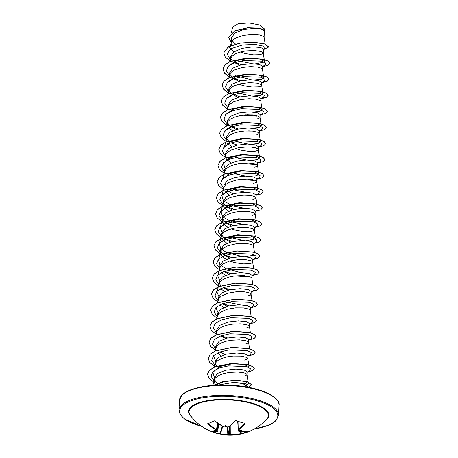 <?xml version="1.0" encoding="UTF-8"?>
<svg xmlns="http://www.w3.org/2000/svg" width="458" height="458" viewBox="0 0 458 458"><rect width="100%" height="100%" fill="white"/><g stroke="black" fill="none" stroke-linecap="round" stroke-linejoin="round"><path stroke-width="0.69" d="M214.521 420.845L215.1 421.062A49.613 37.504 65 0 0 223.71 426.925L225.084 426.965A49.659 25.379 -68 0 0 225.279 426.839A37.144 11.919 -45 0 1 225.742 425.23A37.144 3.675 46.8 0 1 226.956 426.827A49.659 36.359 60.7 0 0 227.208 426.948L228.8 426.879L235.492 420.747M228.582 426.89A49.613 26.49 -71.7 0 0 235.246 420.902L236.214 420.696A49.853 26.736 41 0 0 240.633 422.219A49.853 26.736 41 0 0 244.921 423.306L244.624 423.261M212.741 431.694A49.504 41.546 109.8 0 0 220.052 433.72L219.8 433.995A49.853 41.838 -70.2 0 1 214.252 432.621A49.859 49.859 0 0 1 190.465 415.555L190.465 415.555A39.68 13.711 2.9 0 1 196.785 404.088A39.68 13.711 2.9 0 1 246.587 402.198A39.68 13.711 2.9 0 1 266.556 419.413L266.556 419.413A49.859 49.859 0 0 1 242.001 433.783A49.853 31.888 75.4 0 1 241.858 433.823L241.515 433.549A49.504 31.665 -104.6 0 0 247.429 431.121M244.921 423.306L245.076 423.85A49.613 27.388 105 0 1 238.561 429.879L238.773 430.411A49.659 36.359 60.7 0 0 239.024 430.446A37.144 15.429 -2.3 0 0 241.841 430.056A37.144 33.136 22.9 0 1 239.276 431.035A49.659 28.367 101.1 0 1 239.093 431.161L239.305 431.596A49.613 37.504 65 0 0 248.133 430.961L248.265 431.093A49.853 31.888 75.4 0 1 245.15 432.736A49.853 31.888 75.4 0 1 242.001 433.783L240.897 434.041A49.613 38.403 -111.1 0 1 240.565 434.115A49.613 38.403 -111.1 0 1 231.954 434.728L230.574 434.785L230.294 434.384L232.149 434.299A49.269 38.134 68.9 0 0 241.028 433.623L241.515 433.549L240.937 431.694M230.574 434.785A49.659 28.367 101.1 0 1 230.391 434.819A37.144 6.223 48.4 0 1 229.985 435.1A37.144 14.461 -45.7 0 1 228.714 434.831A49.659 39.354 -106.1 0 1 228.456 434.802L227.082 434.762A49.613 27.388 105 0 1 223 434.705A49.613 27.388 105 0 1 220.75 434.201A0.349 0.292 106.9 0 1 220.716 434.195L223 434.705A49.859 49.859 0 0 0 240.565 434.115L241.028 433.623L240.421 431.682M211.241 431.356L210.92 431.259A49.613 26.49 -71.7 0 0 217.103 431.774L216.892 431.333A49.659 39.354 -106.1 0 1 216.645 431.218A37.144 33.571 13.9 0 1 213.892 430.28A37.144 14.999 -6.8 0 0 216.388 430.623A49.659 25.379 -68 0 0 216.565 430.589L216.365 430.056A49.613 38.403 -111.1 0 1 207.863 424.142L207.755 423.604A49.853 16.786 -48.2 0 0 210.84 422.453A49.853 16.786 -48.2 0 0 214.161 420.873M246.942 387.05L246.696 385.991L242.809 383.569L233.861 382.338L217.762 385.086M224.592 384.995A18.24 6.303 2.9 0 1 235.687 385.562M243.896 376.201L246.896 374.965L247.131 371.77L244.091 369.915L235.916 369.074L225.731 370.201L217.441 373.482L214.195 378.125L214.063 380.655M214.401 379.567L216.84 382.762M246.982 374.684L246.496 373.888L244.188 372.886L237.799 372.016L229.475 372.417L223.939 373.522L219.187 375.291L215.792 377.61L214.739 378.926L214.046 381.073L215.094 384.251M265.136 44.002L264.077 37.001L263.596 36.325L259.491 34.922L252.238 34.424L243.748 35.318L236.288 37.728L232.893 40.046L231.84 41.363L231.147 43.504L231.439 45.302M240.255 52.029L245.414 53.626L253.675 54.903L260.184 54.714L263.184 53.477L262.783 52.401L260.47 51.399L254.087 50.529L245.763 50.924L240.227 52.035L235.475 53.804L232.08 56.122L230.443 58.819L230.643 61.418M264.089 37.058L264.398 30.938L261.352 29.198L253.177 28.47L242.992 29.713L234.679 33.113L231.433 37.911L231.147 43.504M232.235 40.785L235.452 43.991M263.27 53.191L263.487 48.937L260.419 47.414L252.232 46.911L242.053 48.371L233.723 51.994L230.483 56.672L230.334 59.58L227.122 53.918L231.044 48.64L242.408 44.958L255.272 44.386L263.791 46.206L264.398 48.68L263.052 49.475M230.666 58.137L232.303 60.788M234.559 62.643L239.591 65.191M262.457 69.21L262.606 66.358L259.56 64.498L251.385 63.656L241.2 64.784L232.91 68.065L229.664 72.748L229.515 75.656L226.349 70.961L228.147 66.358L234.467 62.677L243.736 60.513L261.695 61.183L265.892 63.187L265.188 65.282L262.583 66.782M229.847 74.213L233.242 78.375M233.74 78.719L238.773 81.266M263.711 77.517L262.451 69.152L261.97 68.471L257.865 67.074L250.606 66.576L242.122 67.469L234.662 69.874L231.267 72.192L230.208 73.509L228.851 77.917M238.624 84.175L243.788 85.778L252.043 87.049L258.558 86.865L261.02 86.115L261.644 85.343M261.793 82.434L258.736 80.568L250.56 79.732L240.398 80.86L232.097 84.14L228.851 88.823L228.725 91.314M229.034 90.289L230.586 92.837M230.677 92.934L232.435 94.451L237.96 97.342M227.248 97.84L234.639 92.808L246.914 90.512L258.146 91.176L262.898 93.592L261.638 85.222L261.152 84.547L257.053 83.15L249.793 82.646L241.303 83.545L233.843 85.949L230.448 88.268L229.395 89.585L228.078 93.844M228.702 91.732L228.971 93.455M260.831 101.355L260.974 98.504L257.934 96.649L249.77 95.808L239.58 96.936L231.284 100.216L228.038 104.893L227.907 107.39M231.027 110.075L231.616 110.521M242.94 115.17L257.075 116.103M226.441 113.916L233.832 108.884L246.106 106.588L257.333 107.252L262.079 109.668L260.82 101.298L260.339 100.623L256.234 99.22L248.98 98.722L240.49 99.615L233.03 102.025L229.635 104.344L228.582 105.661L227.26 109.914M256.927 119.011L259.926 117.775L260.161 114.58L257.11 112.72L248.934 111.884L238.761 113.011L230.466 116.292L227.22 120.969L227.386 125.715M227.408 122.441L228.954 124.982M229.046 125.086L230.803 126.597L236.334 129.488M260.012 117.488L258.598 116.172L253.274 114.998L245.362 114.929L239.677 115.691L234.456 117.139L230.322 119.2L227.763 121.731L227.076 123.878M228.874 127.965L232.641 130.759M259.205 133.507L259.348 130.656L256.297 128.795L248.127 127.954L237.96 129.082L229.653 132.362L226.407 137.045L226.281 139.535M226.59 138.511L229.99 142.673M256.114 135.087L259.114 133.845L258.713 132.774L257.78 132.248L252.455 131.074L244.549 130.999L238.864 131.767L233.643 133.215L229.504 135.276L226.95 137.806L224.288 147.321L230.597 141.665L243.152 138.826L255.249 139.312L260.453 141.814L258.169 143.549L251.425 144.201M227.477 143.354L231.828 146.835M235.366 148.472L240.53 150.075L248.786 151.346L255.301 151.163L257.762 150.413L258.386 149.64L257.894 148.844L255.587 147.848L251.642 147.15L246.536 146.949L238.051 147.842L230.592 150.247L227.191 152.566L226.138 153.882L225.445 156.029L225.868 158.13L226.75 159.544L231.015 162.911M258.386 149.64L258.535 146.732L255.49 144.871L247.326 144.03L237.13 145.157L228.84 148.438L225.594 153.121L225.445 156.029M240.496 163.391L254.631 164.325M254.482 167.233L257.488 165.996L257.717 162.802L254.665 160.941L246.49 160.105L236.317 161.233L228.027 164.514L224.781 169.191L224.655 171.687M227.769 174.372L228.359 174.819M239.683 179.467L253.818 180.4M257.573 165.716L257.081 164.92L254.774 163.918L248.385 163.048L240.061 163.449L234.525 164.554L229.773 166.323L226.378 168.641L224.758 171.275L224.002 174.217M225.846 175.506L226.429 176.187M256.761 181.729L256.904 178.878L253.858 177.017L245.694 176.181L235.521 177.303L227.208 180.589L223.968 185.267L223.836 187.763M226.956 190.448L233.076 193.786M257.711 188.061L256.715 181.54L255.341 180.469L252.163 179.593L247.572 179.124L242.105 179.227L236.42 179.988L228.96 182.399L225.565 184.717L223.945 187.351L221.844 195.549L228.153 189.887L240.702 187.053L252.805 187.534L258.009 190.036L257.734 188.204M225.033 191.576L229.384 195.056M255.948 197.804L256.091 194.953L253.045 193.093L244.875 192.251L234.685 193.385L226.395 196.659L223.149 201.343L223.023 204.915L224.306 207.772L228.571 211.132M223.332 202.808L226.733 206.97L232.258 209.861M256.921 204.279L255.936 197.747L255.455 197.072L253.142 196.07L249.198 195.371L244.091 195.171L238.435 195.595L230.385 197.513L226.246 199.574L224.752 200.793L223.693 202.104L223 204.251L219.834 199.556L221.632 194.959L227.952 191.272L237.221 189.108L255.18 189.778L259.377 191.782L258.673 193.877L256.068 195.377M252.043 215.46L255.043 214.218L255.278 211.029L252.221 209.163L244.045 208.327L233.878 209.455L225.582 212.735L222.336 217.418L222.21 220.991L223.493 223.842L227.758 227.208M222.519 218.884L225.914 223.04L231.445 225.937M255.129 213.938L253.709 212.621L248.385 211.447L240.473 211.373L234.794 212.14L229.572 213.583L225.433 215.644L222.88 218.18L222.187 220.327L219.021 215.632L220.819 211.029L227.139 207.348L236.408 205.184L254.367 205.848L258.564 207.858L257.854 209.947L255.255 211.453M231.296 228.845L236.46 230.448L244.715 231.719L249.375 231.742L253.692 230.786L254.276 229.761L252.896 228.697L247.572 227.523L239.66 227.449L233.975 228.216L228.754 229.658L224.62 231.719L222.067 234.256L221.374 236.402L221.523 233.488L224.769 228.811L233.07 225.531L243.255 224.403L251.419 225.244L254.459 227.099L254.316 230.013M221.706 234.96L225.101 239.116L230.632 242.013M222.588 239.803L226.945 243.284M253.503 246.026L253.646 243.175L250.6 241.314L242.425 240.479L232.246 241.606L223.956 244.887L220.71 249.564L220.83 254.196M220.893 251.036L222.439 253.583M222.536 253.68L224.288 255.192L229.819 258.083M254.453 252.358L253.492 245.969L253.011 245.293L250.703 244.291L246.759 243.593L241.652 243.393L235.99 243.816L227.941 245.734L223.807 247.795L222.307 249.015L221.254 250.331L220.561 252.472L217.395 247.784L219.187 243.181L225.508 239.5L234.777 237.336L252.736 238L256.932 240.009L256.228 242.099L253.623 243.604M220.871 254.31L223.201 257.362L226.126 259.36M229.67 260.997L234.828 262.594L243.089 263.871L249.599 263.682L252.06 262.932L252.684 262.159M252.69 262.102L252.833 259.251L249.782 257.39L241.606 256.554L231.439 257.677L223.138 260.963L219.892 265.64L219.743 268.548M222.886 270.815L223.475 271.268M223.973 271.611L229 274.159M234.799 275.911L248.929 276.85M253.64 268.434L252.644 261.913L251.27 260.842L245.94 259.669L238.034 259.594L229.641 261.003L222.994 263.871L220.435 266.401L219.119 270.661M220.962 271.949L225.313 275.43M252.85 284.647L251.871 278.235L252.02 275.327L248.975 273.466L240.811 272.625L230.62 273.752L222.325 277.033L219.079 281.716L218.953 284.206M219.262 283.181L220.905 285.826M223.155 287.687L228.187 290.235M251.866 278.12L251.385 277.439L249.072 276.443L242.683 275.573L234.359 275.968L228.823 277.079L224.076 278.842L220.682 281.16L219.056 283.8L218.306 286.737M220.727 288.706L224.5 291.506M251.058 294.254L251.202 291.403L248.156 289.536L239.975 288.7L229.802 289.828L221.512 293.109L218.266 297.792L218.14 300.282M222.342 303.763L227.374 306.31M252.014 300.58L251.053 294.191L250.566 293.515L248.259 292.513L244.314 291.82L236.402 291.746L228.01 293.154L221.363 296.017L218.809 298.553L217.453 302.961M219.914 304.782L223.681 307.581M250.245 310.324L250.389 307.473L247.343 305.612L239.173 304.776L229.006 305.898L220.699 309.184L217.453 313.862M251.196 316.655L250.2 310.135L248.826 309.064L243.501 307.89L235.589 307.822L227.197 309.224L220.55 312.093L217.997 314.629L216.674 318.882M246.341 327.98L249.341 326.743L249.576 323.548L246.536 321.688L238.366 320.852L228.176 321.98L219.88 325.26L216.64 329.937L216.508 332.434M220.71 335.914L225.742 338.456M249.427 326.457L248.94 325.667L246.627 324.665L240.244 323.795L231.92 324.19L226.384 325.3L221.632 327.069L218.237 329.388L217.178 330.699L215.861 334.958M245.528 344.055L248.528 342.813L248.763 339.624L245.706 337.764L237.53 336.922L227.363 338.05L219.067 341.33L215.821 346.013L215.695 348.504M219.897 351.984L224.93 354.532M248.614 342.532L248.127 341.742L245.814 340.741L239.425 339.87L231.101 340.265L225.565 341.376L220.819 343.139L217.424 345.464L215.798 348.097L215.048 351.034M217.47 353.004L221.243 355.803M244.715 360.131L247.715 358.889L247.944 355.7L244.904 353.839L236.74 352.998L226.561 354.126L218.254 357.406L215.008 362.089L215.128 366.721M215.191 363.555L216.743 366.102M247.801 358.608L246.381 357.292L241.057 356.118L233.145 356.043L227.46 356.811L222.239 358.253L218.105 360.314L215.552 362.85L214.859 364.997M253.669 183.309L256.137 182.565L256.755 181.786M252.856 199.385L255.318 198.635L255.942 197.862M247.967 295.834L250.434 295.084L251.058 294.311M231.267 32.936L232.756 27.125L237.988 23.776L248.912 22.9L259.594 24.961L264.352 28.843L264.501 29.827M233.723 51.994L231.044 48.64L228.284 46.922L240.049 43.121L253.944 42.285L264.776 44.02L268.714 46.991L263.447 49.682M231.204 42.405L228.651 37.424L234.456 31.104L247.503 27.898L259.978 28.299L264.884 30.703L264.375 31.43M228.29 46.79L223.681 52.933L228.29 46.79L240.055 42.989L253.95 42.153L264.787 43.882L268.714 46.922M228.656 37.361L234.462 30.972L247.509 27.766L259.984 28.167L264.884 30.634M215.1 385.218L224.099 381.634L235.32 380.369L244.555 381.291L248.31 383.403L247.532 384.491M214.338 377.26L212.884 372.365L219.187 366.709L231.742 363.87L243.851 364.35L249.049 366.858M216.119 362.06L213.703 356.29L213.966 355.253M218.563 313.839L216.142 308.068L216.411 307.026M239.946 304.776L227.758 302.257M219.376 297.763L216.96 291.992L218.266 286.885M220.195 281.687L217.773 275.922L219.079 270.81M241.566 272.63L225.674 268.6M225.491 268.514L219.846 264.403L218.592 259.846L219.897 254.734M254.551 254.992L245.723 256.726M242.379 256.554L226.487 252.53M226.304 252.438L220.659 248.328L219.399 243.77L225.708 238.114L238.263 235.275L250.36 235.756L255.57 238.263M255.369 238.916L246.541 240.65M243.192 240.479L228.616 237.044M222.634 233.466L220.218 227.695L226.521 222.038L239.065 219.205L251.173 219.68L256.377 222.187M244.011 224.409L232.389 222.078L223.447 217.39M222.502 216.434L221.031 211.625L227.334 205.963L239.877 203.129L251.986 203.604L257.196 206.111M244.824 208.333L233.202 206.003L224.265 201.32M223.321 200.364L221.844 195.549M245.637 192.257L233.454 189.738M223.968 174.361L222.657 179.473L228.96 173.817L241.503 170.977L253.618 171.458L258.822 173.966L256.549 175.7L249.793 176.353M246.456 176.181L234.267 173.662M224.947 168.212L223.475 163.397L229.779 157.741L242.334 154.901L254.436 155.382L259.64 157.89L257.356 159.624L250.612 160.277M247.286 160.111L235.08 157.586M248.076 144.035L235.893 141.516M225.622 129.992L233.013 124.96L245.293 122.658L256.52 123.328L261.266 125.738L258.988 127.473L252.244 128.131M262.079 109.668L259.795 111.403L253.045 112.055M262.898 93.592L260.619 95.327L253.869 95.98M250.52 95.808L235.944 92.379M228.067 81.77L235.446 76.744L247.732 74.436L258.965 75.101L263.705 77.517L261.426 79.251L254.665 79.904M251.339 79.738L235.446 75.707M228.88 65.694L236.265 60.662L248.545 58.361L259.783 59.03L264.524 61.441L263.264 53.076M264.323 62.099L255.495 63.828M252.146 63.662L239.969 61.143M235.114 62.448L241.469 64.727M262.583 66.181L265.188 65.282M234.301 78.524L240.656 80.803M261.77 82.257L264.375 81.352L265.079 79.268L260.9 77.259L242.986 76.583L233.717 78.73L227.374 82.394L225.531 86.986L228.634 91.669M231.124 93.375L239.837 96.878M260.957 98.333L263.556 97.428L264.266 95.338L260.087 93.335L242.173 92.653L232.904 94.8L226.561 98.47L224.712 103.056L227.821 107.745M231.244 109.966L232.67 110.67M260.138 115.004L262.743 113.504L263.447 111.409L259.251 109.405L241.292 108.741L232.023 110.899L225.702 114.586L223.91 119.189L227.076 123.872M230.426 126.042L238.212 129.024M248.654 130.868L252.181 131.045M259.331 130.478L261.93 129.58L262.634 127.49L258.455 125.486L240.547 124.805L231.273 126.952L224.93 130.616L223.086 135.207L226.189 139.89M231.044 142.822L237.399 145.1M247.841 146.944L251.368 147.121M258.512 146.554L261.112 145.65L261.821 143.566L257.642 141.556L239.729 140.881L230.46 143.028L224.117 146.692L222.273 151.283L225.376 155.966M228.8 158.193L230.225 158.897M247.022 163.014L250.549 163.197M257.699 162.63L260.299 161.726L261.003 159.636L256.806 157.626L238.853 156.962L229.578 159.126L223.258 162.808L221.466 167.41L224.632 172.099M227.048 173.748L229.412 174.967M256.886 178.7L259.486 177.801L260.196 175.712L256.016 173.708L238.103 173.027L228.834 175.174L222.485 178.843L220.641 183.429L223.744 188.118M227.168 190.339L228.599 191.043M256.074 194.776L258.673 193.877M225.422 205.894L234.141 209.398M224.609 221.97L233.322 225.473M254.442 227.529L257.041 226.023L257.745 223.933L253.549 221.924L235.595 221.26L226.326 223.424L220.006 227.105L218.208 231.708L221.374 236.397M224.723 238.561L232.509 241.549M222.977 254.121L231.696 257.619M252.81 259.675L255.415 258.175L256.119 256.085L251.923 254.076L233.969 253.406L224.695 255.57L218.374 259.257L216.577 263.86L219.743 268.543M224.529 271.417L230.884 273.695M241.326 275.539L244.853 275.716M251.997 275.75L254.602 274.245L255.306 272.161L251.127 270.151L233.214 269.476L223.945 271.623L217.602 275.287L215.758 279.878L218.861 284.561M223.716 287.492L230.071 289.771M240.513 291.614L244.04 291.792M251.184 291.826L253.784 290.32L254.493 288.237L250.314 286.227L232.401 285.552L223.132 287.698L216.789 291.362L214.945 295.954L218.048 300.637M222.897 303.568L229.252 305.847M250.366 307.902L252.971 306.396L253.68 304.307L249.501 302.303L231.588 301.622L222.319 303.774L215.97 307.438L214.126 312.024L217.235 316.713M249.553 323.972L252.158 322.472L252.862 320.377L248.665 318.373L230.706 317.709L221.437 319.873L215.117 323.554L213.325 328.157L216.491 332.84M221.271 335.714L227.626 337.993M248.74 340.048L251.339 338.548L252.049 336.458L247.875 334.455L229.962 333.773L220.687 335.92L214.344 339.584L212.501 344.176L215.604 348.859M247.927 356.124L250.532 354.618L251.236 352.534L247.057 350.525L229.143 349.849L219.874 351.996L213.531 355.66L211.688 360.251L214.791 364.934M236.437 371.982L239.963 372.165M247.108 372.199L249.713 370.694L250.429 368.621L246.312 366.618L228.548 365.896L219.285 367.986L212.861 371.598L210.955 376.144L214.063 380.758M216.371 382.356L217.676 383.071M246.891 386.821L247.331 386.569L245.677 383.586L233.861 382.338M223.681 52.933L225.365 57.25L230.574 61.229M262.835 66.633L267.896 65.294L269.745 63.324L268.085 61.166L263.127 59.311L246.707 58.137L230.059 61.664L224.838 65.019L222.863 69.009L224.552 73.326L229.761 77.305M262.022 82.709L267.083 81.364L268.932 79.4L267.266 77.242L262.314 75.387L245.9 74.213L229.246 77.74L224.025 81.095L222.05 85.079L223.567 89.19L228.29 93.014M261.209 98.785L266.264 97.439L268.119 95.476L266.453 93.317L261.501 91.463L245.082 90.283L228.433 93.816L223.212 97.17L221.237 101.155L222.754 105.266L227.477 109.084M247.114 114.826L255.089 115.239M260.144 114.895L265.382 113.55L267.306 111.546L265.64 109.388L260.682 107.533L244.269 106.359L227.615 109.891L222.399 113.241L220.424 117.231L221.935 121.341L226.658 125.16M259.577 130.936L264.638 129.591L266.487 127.622L264.827 125.463L259.869 123.608L243.456 122.435L226.802 125.961L221.58 129.316L219.605 133.307L221.122 137.411L225.846 141.236M258.764 147.007L263.825 145.661L265.674 143.697L264.008 141.539L259.051 139.684L242.637 138.511L225.989 142.037L220.767 145.392L218.792 149.382L220.309 153.487L225.033 157.312M257.951 163.082L263.007 161.737L264.861 159.773L263.195 157.615L258.243 155.76L241.83 154.581L225.176 158.113L219.954 161.468L217.979 165.453L219.496 169.563L224.22 173.382M257.133 179.158L262.194 177.813L264.048 175.843L262.382 173.691L257.425 171.83L241.011 170.657L224.357 174.189L219.142 177.544L217.166 181.528L218.855 185.851L224.059 189.824M256.32 195.234L261.381 193.889L263.23 191.919L261.57 189.761L256.612 187.906L240.198 186.732L223.544 190.259L218.329 193.614L216.348 197.604L218.037 201.921L223.246 205.9M255.507 211.304L260.568 209.964L262.417 207.995L260.757 205.837L255.799 203.982L239.385 202.808L222.731 206.335L217.51 209.69L215.535 213.68L217.224 217.997L222.433 221.975M254.694 227.38L259.755 226.034L261.604 224.071L259.938 221.912L254.98 220.058L238.566 218.884L221.912 222.411L216.697 225.765L214.722 229.756L216.411 234.072L221.615 238.046M253.875 243.456L258.936 242.11L260.791 240.147L259.125 237.988L254.173 236.133L237.759 234.954L221.105 238.486L215.884 241.835L213.909 245.826L215.592 250.148L220.802 254.121M253.062 259.531L258.123 258.186L259.972 256.217L258.312 254.058L253.354 252.203L236.941 251.03L220.287 254.562L215.065 257.917L213.09 261.902L214.779 266.224L219.989 270.197M252.249 275.607L257.31 274.262L259.159 272.292L257.493 270.134L252.541 268.279L236.128 267.106L219.474 270.632L214.252 273.987L212.277 277.972L213.794 282.082L218.518 285.906M251.436 291.677L256.497 290.332L258.346 288.368L256.686 286.21L251.728 284.355L235.315 283.181L218.661 286.708L213.439 290.063L211.464 294.047L213.153 298.37L218.357 302.343M250.618 307.753L255.679 306.408L257.533 304.438L255.867 302.286L250.91 300.431L234.496 299.251L217.842 302.784L212.626 306.139L210.651 310.123L212.169 314.234L216.892 318.052M249.805 323.829L254.866 322.484L256.72 320.514L255.054 318.362L250.102 316.501L233.689 315.327L217.035 318.854L211.814 322.209L209.838 326.199L211.35 330.304L216.073 334.128M248.992 339.905L254.053 338.559L255.902 336.59L254.242 334.432L249.284 332.577L232.87 331.403L216.216 334.93L210.995 338.285L209.02 342.275L210.709 346.591L215.918 350.57M248.179 355.975L253.24 354.629L255.089 352.666L253.423 350.507L248.471 348.653L232.057 347.479L215.403 351.005L210.182 354.36L208.207 358.345L209.724 362.455L214.447 366.28M247.366 372.051L252.421 370.705L254.276 368.742L252.639 366.6L247.761 364.751L231.542 363.532L214.922 366.938L209.587 370.219L207.457 374.152L208.98 378.279L213.697 382.092M248.116 387.262L251.717 384.846L247.658 381.869L236.923 380.335L223.87 381.428L213.491 385.321M269.751 63.256L268.09 61.034L263.132 59.179L246.719 58.006L230.065 61.532L224.844 64.887L222.869 68.872L224.546 73.177L229.704 77.139M261.781 82.612L267.02 81.266L268.938 79.263L267.277 77.11L262.32 75.249L245.906 74.076L229.252 77.602L224.036 80.957L222.056 84.948L223.578 89.064L228.319 92.894M261.512 98.607L266.356 97.268L268.125 95.338L266.459 93.18L261.507 91.325L245.093 90.152L228.439 93.678L223.218 97.033L221.243 101.092M267.306 111.477L265.646 109.256L260.688 107.401L244.274 106.227L227.626 109.754L222.405 113.109L220.424 117.162M266.493 127.553L264.833 125.332L259.881 123.477L243.461 122.303L226.813 125.83L221.592 129.185L219.611 133.238M265.674 143.629L264.02 141.402L259.062 139.547L242.643 138.373L225.994 141.906L220.773 145.26L218.798 149.314M264.861 159.705L263.207 157.478L258.249 155.623L241.835 154.449L225.181 157.976L219.96 161.331L217.985 165.384M264.048 175.78L262.388 173.553L257.43 171.698L241.017 170.525L224.368 174.051L219.147 177.406L217.166 181.465M263.236 191.85L261.575 189.629L256.617 187.774L240.204 186.601L223.556 190.127L218.334 193.482L216.353 197.535M262.417 207.926L260.762 205.705L255.804 203.85L239.391 202.671L222.737 206.203L217.516 209.558L215.541 213.611M261.604 224.002L259.944 221.775L254.986 219.92L238.572 218.747L221.924 222.279L216.703 225.634L214.728 229.687M260.791 240.078L259.131 237.851L254.179 235.996L237.765 234.822L221.111 238.349L215.89 241.704L213.909 245.757M259.978 256.154L258.318 253.927L253.36 252.072L236.946 250.898L220.292 254.425L215.077 257.78L213.096 261.833M259.165 272.224L257.505 270.002L252.547 268.148L236.133 266.968L219.479 270.501L214.264 273.855L212.283 277.84L213.955 282.139L219.119 286.107M251.74 291.5L256.583 290.16L258.352 288.231L256.692 286.078L251.734 284.218L235.32 283.044L218.666 286.576L213.445 289.925L211.47 293.984M257.533 304.375L255.873 302.148L250.915 300.293L234.502 299.12L217.853 302.646L212.632 306.001L210.651 310.06M256.72 320.451L255.06 318.224L250.108 316.369L233.695 315.196L217.04 318.722L211.819 322.077L209.838 326.13M255.907 336.521L254.247 334.3L249.289 332.445L232.876 331.271L216.222 334.798L211.001 338.153L209.025 342.143L210.703 346.443L215.861 350.404M248.482 355.797L253.326 354.458L255.095 352.528L253.429 350.376L248.476 348.515L232.063 347.341L215.409 350.874L210.188 354.223L208.213 358.213L209.735 362.33L214.476 366.16M247.669 371.873L252.513 370.533L254.282 368.604L252.644 366.463L247.767 364.62L231.553 363.4L214.928 366.801L209.592 370.087L207.457 374.083M251.723 384.777L247.612 381.72L236.763 380.197L223.624 381.348L213.273 385.338M226.704 426.621L226.143 426.02L225.634 426.633M208.356 423.558L208.224 423.793A49.269 38.134 68.9 0 0 216.668 429.661L216.88 430.806A49.315 39.079 73.9 0 0 217.189 430.955L217.476 431.545M222.273 426.209L220.052 433.72L220.533 433.783A49.269 27.199 -75 0 0 226.819 434.344L228.674 434.396A49.315 39.079 73.9 0 0 228.989 434.436L229.601 434.052L230.059 434.424A49.315 28.167 -78.9 0 0 230.294 434.384L230.225 425.797M238.463 430.4L238.492 431.093L238.75 430.783A49.315 28.167 -78.9 0 0 238.979 430.629L239.099 430.434M237.731 421.4L238.223 429.49A49.269 27.199 -75 0 0 244.692 423.501L244.646 423.364M235.246 420.902L235.979 420.673M236.214 420.696L235.469 420.891M245.076 423.85L244.692 423.501M238.561 429.879L238.223 429.49L238 421.497M208.155 423.553A0.349 0.286 -107.4 0 1 208.012 423.667L208.012 423.667A0.349 0.286 -107.4 0 1 207.755 423.604M208.224 423.793L207.863 424.142M238.979 430.629L239.276 431.035M239.093 431.161L237.971 429.844M217.607 423.152L216.365 430.056M216.72 430.428L216.388 430.623M216.645 431.218L216.88 430.806M217.928 425.098L216.892 431.333M218.666 423.913L217.722 431.396L217.235 431.797A0.349 0.286 -96.6 0 1 217.103 431.774M231.954 434.728L232.069 424.24M217.235 431.797L210.955 431.27A0.349 0.298 -73.1 0 1 210.92 431.259L211.281 431.03M230.391 434.819L230.059 434.424M211.098 431.39A49.853 41.838 -70.2 0 0 214.252 432.621L220.716 434.195A0.349 0.292 106.9 0 1 220.533 433.783L222.703 426.455M228.989 434.436L228.714 434.831M228.456 434.802L229.309 426.507M227.408 427.085L227.082 434.762M225.742 425.23L226.143 426.02M229.985 435.1L229.601 434.052M191.833 417.278A40.241 13.9 2.9 0 1 196.35 403.693A40.241 13.9 2.9 0 1 249.352 402.37A40.241 13.9 2.9 0 1 265.016 420.988M201.875 426.432A49.161 16.986 2.9 0 1 189.177 401.546A49.161 16.986 2.9 0 1 257.837 400.996A49.161 16.986 2.9 0 1 268.256 425.242A49.161 16.986 2.9 0 1 254.104 429.077M179.456 400.309L178.952 410.213A49.859 17.227 2.9 0 1 188.65 400.721A49.859 17.227 2.9 0 1 244.704 397.115A49.859 17.227 2.9 0 1 278.544 415.257L279.048 405.353A49.859 17.227 -177.1 0 0 245.207 387.205A49.859 17.227 -177.1 0 0 189.148 390.817A49.859 17.227 -177.1 0 0 179.456 400.309L181.786 395.283C183.435 393.474 185.988 391.825 189.44 390.342C200.61 385.894 215.26 384.239 233.38 385.373C259.972 386.947 280.834 397.223 279.048 405.353M229.332 434.258L229.567 426.312M230.065 425.923L229.819 434.253M237.782 423.163L237.17 421.2M208.012 423.667L214.436 420.936L214.985 421.079C214.693 420.913 214.693 420.913 214.985 421.079L223.59 426.942L225.307 426.965L223.59 426.942M236.047 420.776L244.749 423.347M178.952 410.213L180.126 414.507L184.419 418.95L202.018 426.53M253.95 429.163L268.56 425.224C271.978 423.759 274.514 422.127 276.163 420.341L278.544 415.257M217.447 313.862L217.321 316.358M261.787 82.434L261.644 85.285M212.861 385.373L214.172 380.243M248.31 383.403L248.099 382.018M248.081 381.875L246.976 374.564M212.884 372.371L213.153 371.324M214.235 367.11L214.985 364.167M249.055 366.858L248.774 365.02M248.757 364.877L247.795 358.488M249.593 348.944L248.608 342.418M250.383 332.731L249.421 326.342M219.932 254.585L220.687 251.648M219.399 243.77L221.5 235.572M255.289 236.425L254.31 229.893M220.218 227.695L221.523 222.588M221.563 222.439L222.313 219.502M256.085 220.212L255.123 213.817M221.031 211.625L223.126 203.426M258.827 173.966L257.568 165.596M223.47 163.397L223.739 162.355M224.781 158.291L225.571 155.199M259.64 157.89L258.381 149.52M260.453 141.814L260.178 139.976M260.155 139.839L259.194 133.45M225.101 131.251L225.37 130.209M226.412 126.139L227.202 123.053M261.266 125.738L260.991 123.906M260.968 123.763L260.007 117.374M229.664 61.841L230.46 58.756M230.5 45.691L231.273 42.68M264.375 81.352L261.77 82.858M263.556 97.428L260.951 98.934M261.93 129.58L259.325 131.08M261.112 145.65L258.512 147.155M260.299 161.726L257.699 163.231M259.486 177.801L256.881 179.301M218.151 423.547L217.189 430.188L216.731 430.612M227.019 426.942L228.8 426.879M238.498 431.087L239.213 431.625L248.087 430.984"/></g></svg>
